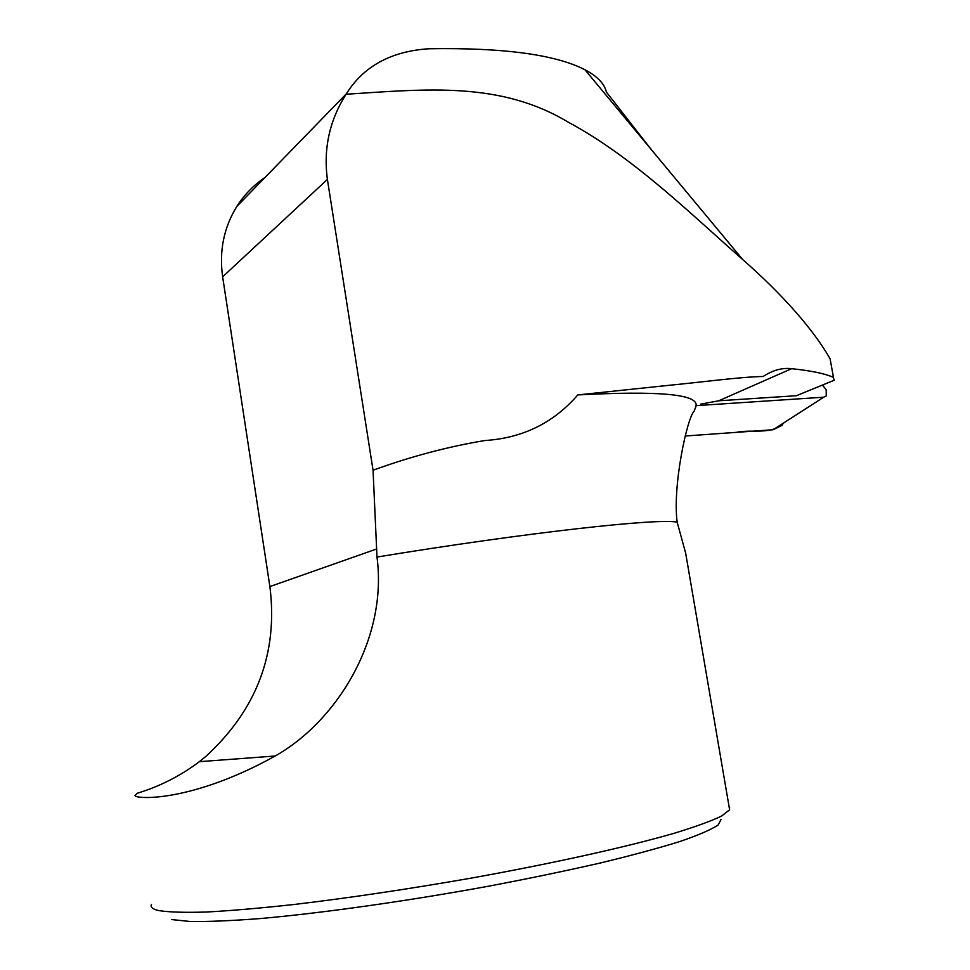 <?xml version="1.0" encoding="UTF-8"?>
<svg xmlns="http://www.w3.org/2000/svg" width="970" height="970" viewBox="0 0 970 970"><rect width="100%" height="100%" fill="white"/><g stroke="black" fill="none" stroke-linecap="round" stroke-linejoin="round"><path stroke-width="1.45" d="M694.193 411.098L694.18 411.098C687.209 417.464 672.343 486.14 677.169 522.199C659.37 517.907 526.795 532.457 376.99 557.047L373.05 470.232C410.759 456.53 448.055 446.624 484.927 440.525C522.587 438.125 553.555 422.932 577.805 394.923L668.863 385.32C697.6 382.641 740.559 376.845 763.123 376.493C772.823 370.164 782.329 367.557 791.653 368.685C811.09 370.698 825.021 373.595 833.448 377.391L834.139 380.495M694.18 411.086L695.987 406.284M696.036 405.884L696.145 405.036C696.569 394.087 657.126 390.716 577.805 394.923M729.016 806.276L729.622 809.804L721.595 816.049C711.192 821.056 695.26 826.84 673.81 833.388C626.584 846.992 553.142 863.361 471.323 878.092C408.37 889.102 349.418 897.88 294.468 904.44C260.457 908.162 231.139 910.684 206.489 912.03C184.979 912.673 169.119 912.2 158.91 910.612C152.581 909.205 150.107 907.156 151.502 904.476M677.169 522.199L685.451 552.391M376.99 557.047C387.77 638.127 337.718 720.48 275.456 755.86C185.197 806.07 127.531 798.492 135.776 794.806L137.085 793.314C159.747 786.428 180.505 775.879 199.347 761.692L205.87 756.394C256.844 709.555 278.196 652.943 269.89 586.571L222.639 276.814L327.399 179.414C323.301 148.725 329.521 120.341 346.072 94.248C427.224 89.01 500.302 81.359 568.214 122.159C633.616 157.237 692.071 215.219 742.717 259.56C782.014 293.995 813.587 329.654 830.114 358.851M834.309 380.204L796.431 395.699L718.673 400.804L700.437 404.187M327.399 179.414L373.05 470.232M346.072 94.248L346.266 93.908C363.58 66.239 391.152 51.192 428.982 48.755C503.357 47.542 555.337 54.538 584.922 69.731L742.705 259.56M584.922 69.731C597.35 76.315 604.504 83.747 606.371 92.029L651.306 149.598M264.992 177.486C253.619 185.161 244.234 194.812 236.838 206.428C223.779 227.635 219.05 251.097 222.639 276.814M721.098 819.31L718.188 824.973C711.168 829.641 698.4 835.158 679.909 841.499C658.157 848.265 631.349 855.491 599.496 863.191C565.17 871.011 527.995 878.723 487.958 886.313C406.648 901.166 322.695 913 260.809 918.517C231.83 920.748 208.308 921.755 190.241 921.5L171.387 919.536M822.487 385.138L826.173 389.722L826.258 395.942L823.7 397.203L697.309 405.569M782.232 425.26L773.151 429.722L685.123 436.015L736.315 432.353C752.162 428.97 772.46 435.3 784.039 422.714M791.653 368.685L718.673 400.804M269.89 586.571L376.772 548.935M823.7 397.203L773.151 429.722M695.927 406.806L696.145 405.036M685.535 552.379L729.622 809.804M833.412 377.172L830.114 358.876M729.27 807.768L729.719 807.137M199.347 761.68L275.25 755.994M236.838 206.428L346.266 93.908"/></g></svg>
